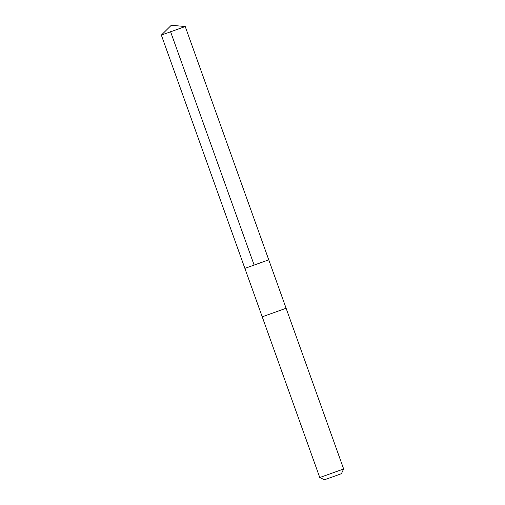 <?xml version="1.0" encoding="UTF-8"?>
<svg xmlns="http://www.w3.org/2000/svg" width="505" height="505" viewBox="0 0 505 505"><rect width="100%" height="100%" fill="white"/><g stroke="black" fill="none" stroke-linecap="round" stroke-linejoin="round"><path stroke-width="0.76" d="M244.881 268.389L268.761 259.835L244.881 268.389L268.761 259.835L185.234 26.544L161.347 35.091L319.766 477.534L343.652 468.987L286.108 308.265L262.221 316.818L286.108 308.265L268.761 259.835M343.652 468.987L341.437 473.665L333.597 476.543L324.45 479.75L319.766 477.534M170.576 31.701L254.11 264.992M185.234 26.544L171.296 25.25L161.347 35.091"/></g></svg>

